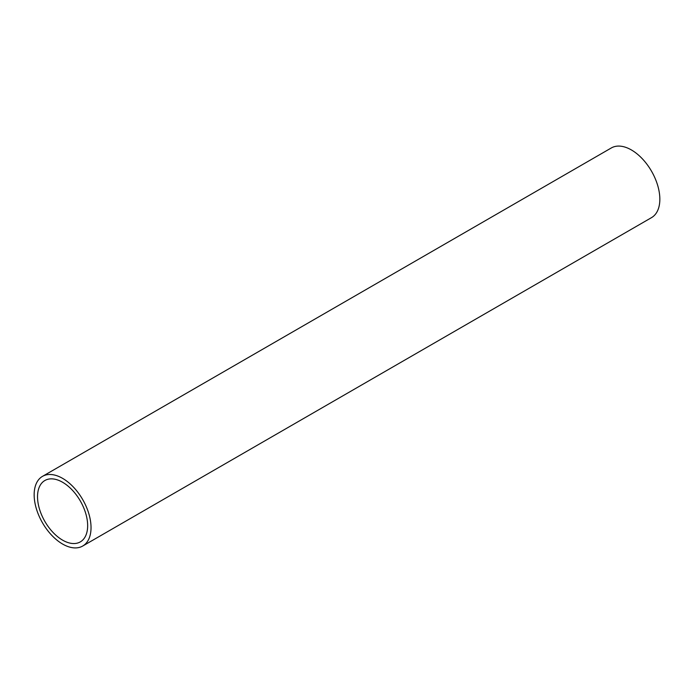 <?xml version="1.0" encoding="UTF-8"?>
<svg xmlns="http://www.w3.org/2000/svg" width="694" height="694" viewBox="0 0 694 694"><rect width="100%" height="100%" fill="white"/><g stroke="black" fill="none" stroke-linecap="round" stroke-linejoin="round"><path stroke-width="1.04" d="M82.707 546.031L651.519 217.63A40.217 23.223 -120 0 0 657.678 185.402A40.217 23.223 -120 0 0 631.41 149.956A40.217 23.223 -120 0 0 611.293 147.969L42.481 476.37A40.217 23.223 60 0 1 62.59 478.357A40.217 23.223 60 0 1 88.867 513.803A40.217 23.223 60 0 1 82.707 546.031A40.217 23.223 60 0 1 62.59 544.044A40.217 23.223 60 0 1 36.322 508.598A40.217 23.223 60 0 1 42.481 476.37M62.59 482.261A35.446 20.464 -120 0 0 44.876 480.508A35.446 20.464 -120 0 0 39.437 508.91A35.446 20.464 -120 0 0 62.59 540.14A35.446 20.464 -120 0 0 80.313 541.893A35.446 20.464 -120 0 0 85.752 513.491A35.446 20.464 -120 0 0 62.59 482.261"/></g></svg>
